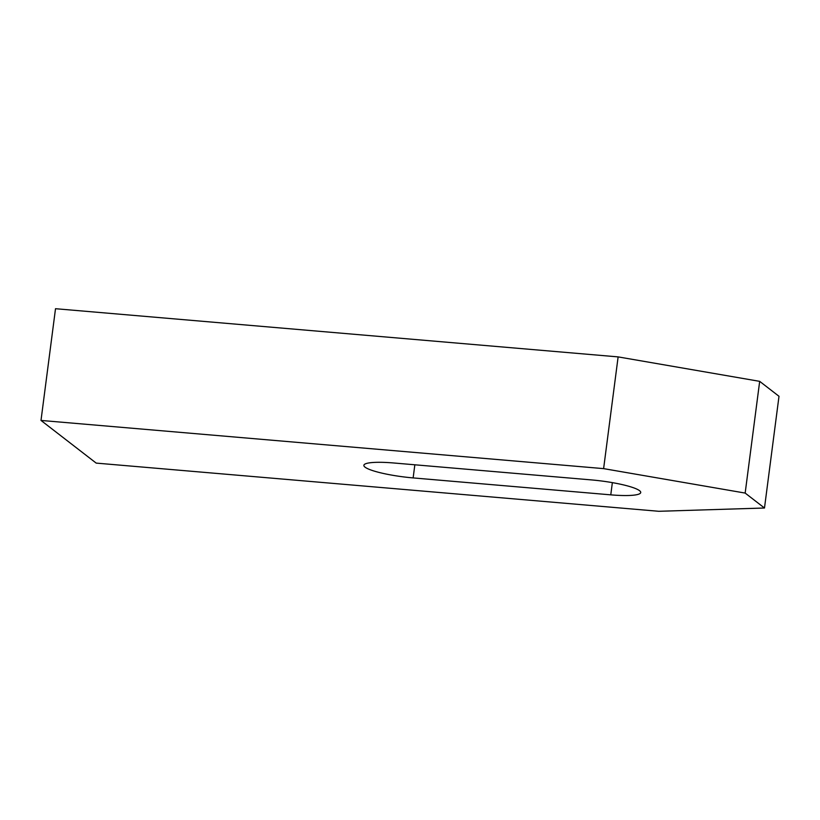 <?xml version="1.0" encoding="UTF-8"?>
<svg xmlns="http://www.w3.org/2000/svg" width="820" height="820" viewBox="0 0 820 820"><rect width="100%" height="100%" fill="white"/><g stroke="black" fill="none" stroke-linecap="round" stroke-linejoin="round"><path stroke-width="1.23" d="M591.456 479.915A39.944 6.386 7.4 0 1 640.727 492.523A39.944 6.386 7.4 0 1 610.777 494.849L413.136 477.916A39.944 6.386 7.4 0 1 363.865 465.309A39.944 6.386 7.4 0 1 393.815 462.992L591.456 479.915M41 420.434L603.612 468.63L745.165 493.076L764.486 508.01L658.819 511.29L96.196 463.105L41 420.434L55.514 308.709L618.126 356.895L603.612 468.63M764.486 508.01L779 396.285L759.679 381.351L745.165 493.076M759.679 381.351L618.126 356.895M612.355 482.631L610.777 494.849M414.848 464.786L413.136 477.916"/></g></svg>
